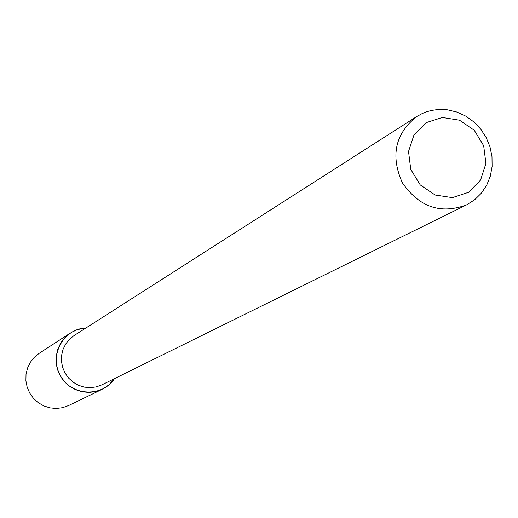 <?xml version="1.0" encoding="UTF-8"?>
<svg xmlns="http://www.w3.org/2000/svg" width="518" height="518" viewBox="0 0 518 518"><rect width="100%" height="100%" fill="white"/><g stroke="black" fill="none" stroke-linecap="round" stroke-linejoin="round"><path stroke-width="0.78" d="M442.34 117.469L459.511 120.195L474.248 130.264L483.67 145.694L485.929 163.468L480.568 180.089L468.615 192.295L452.402 197.63L435.133 195.014L420.253 184.926L410.755 169.367L408.534 151.463L414.024 134.79L426.1 122.662L442.34 117.469M437.852 109.531L447.442 109.822L456.889 112.056L465.811 116.155L473.879 121.937L480.769 129.189L486.214 137.62L490.002 146.905L491.99 156.682L492.1 166.576L490.319 176.191L486.713 185.159L481.423 193.123L474.65 199.773L466.653 204.837C440.676 214.497 419.256 207.168 402.395 182.848C390.3 155.84 395.111 133.722 416.815 116.485L422.416 113.442L426.877 111.7L431.5 110.438L437.852 109.531M466.653 204.837L101.871 384.868L96.231 386.914L90.261 387.678L84.246 387.127L78.458 385.288L73.18 382.232L68.648 378.114L65.087 373.122L62.659 367.489L61.474 361.486L61.59 355.387L63.008 349.482L65.65 344.049L69.393 339.335L74.061 335.567L416.815 116.485M84.557 328.114L85.871 328.017L84.557 328.114C62.309 329.733 48.737 356.941 60.664 376.392C71.957 396.212 102.311 397.403 114.439 378.664L108.994 384.816L103.192 388.798L95.713 391.608L88.921 392.443L82.084 391.783L75.518 389.659L69.522 386.175L64.381 381.481L60.328 375.809L57.563 369.405L56.209 362.581L56.326 355.646L57.912 348.925L60.884 342.728L65.106 337.347L71.296 332.452L77.163 329.707L84.557 328.114M102.143 389.329L68.564 405.568L62.587 407.692L56.268 408.469L49.909 407.867L43.81 405.911L38.241 402.687L33.463 398.342L29.714 393.078L27.15 387.14L25.9 380.814L26.017 374.378L27.499 368.143L30.271 362.386L34.207 357.388L39.115 353.367L70.383 333.022"/></g></svg>
